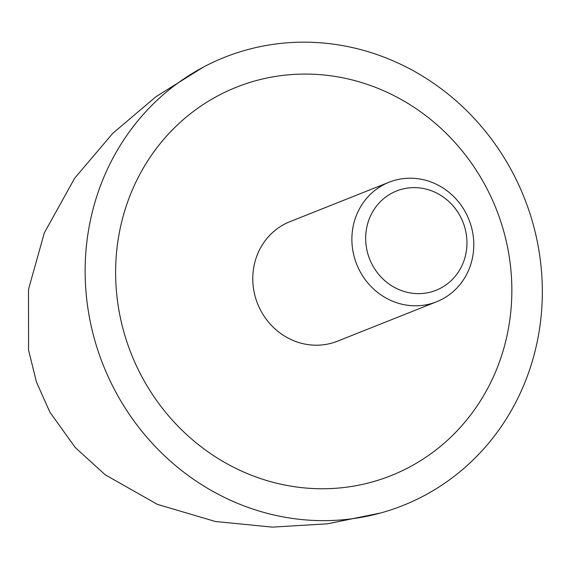 <?xml version="1.0" encoding="UTF-8"?>
<svg xmlns="http://www.w3.org/2000/svg" width="570" height="570" viewBox="0 0 570 570"><rect width="100%" height="100%" fill="white"/><g stroke="black" fill="none" stroke-linecap="round" stroke-linejoin="round"><path stroke-width="0.85" d="M117.456 395.088A241.188 226.532 -111.7 0 1 203.276 67.175A241.188 226.532 -111.7 0 1 510.015 167.737A241.188 226.532 -111.7 0 1 380.56 513A241.188 226.532 -111.7 0 1 117.456 395.088M143.626 379.926A209.033 196.329 -111.7 0 1 236.493 87.174A209.033 196.329 -111.7 0 1 483.845 182.899A209.033 196.329 -111.7 0 1 390.977 475.651A209.033 196.329 -111.7 0 1 143.626 379.926A209.033 196.329 -111.7 0 1 236.493 87.174A209.033 196.329 -111.7 0 1 483.845 182.899A209.033 196.329 -111.7 0 1 390.977 475.651A209.033 196.329 -111.7 0 1 143.626 379.926M465.177 211.691A64.317 60.406 -111.7 0 1 436.606 301.765A64.317 60.406 -111.7 0 1 360.496 272.317A64.317 60.406 -111.7 0 1 389.075 182.236A64.317 60.406 -111.7 0 1 465.177 211.691M436.606 301.765L337.504 341.173A64.317 60.406 -111.7 0 1 261.395 311.726A64.317 60.406 -111.7 0 1 289.973 221.644L389.075 182.236M459.798 215.439A53.438 50.188 -111.7 0 1 442.27 287.266A53.438 50.188 -111.7 0 1 372.823 265.812A53.438 50.188 -111.7 0 1 390.35 193.985A53.438 50.188 -111.7 0 1 459.798 215.439M380.56 513L327.472 523.816L272.325 527.122L215.417 521.507L157.37 504.357L105.258 474.831L75.269 447.55L49.875 412.16L36.416 381.921L28.571 350.123L28.5 289.41L44.318 232.902L74.663 178.203L112.782 133.323L156.087 96.622L203.276 67.175"/></g></svg>
